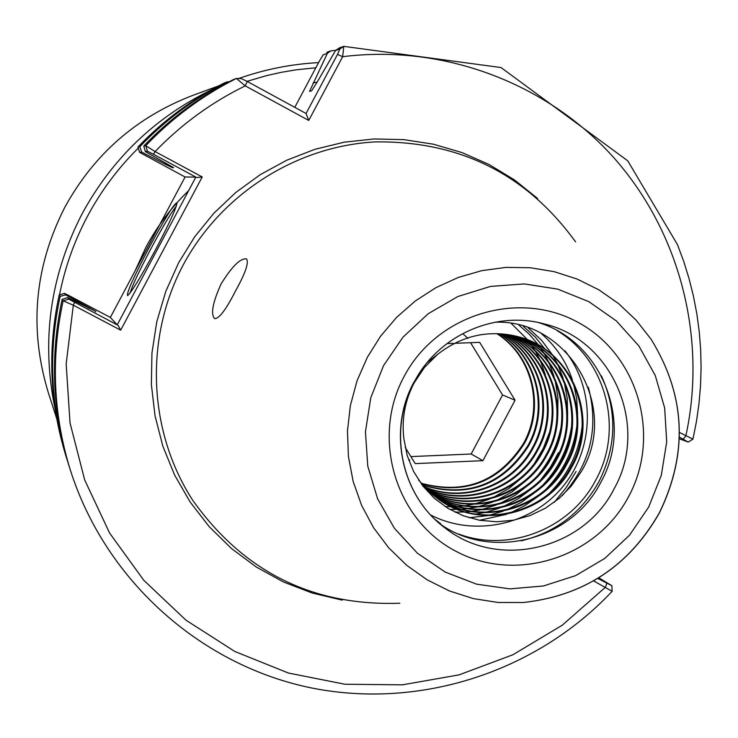 <?xml version="1.0" encoding="UTF-8"?>
<svg xmlns="http://www.w3.org/2000/svg" width="738" height="738" viewBox="0 0 738 738"><rect width="100%" height="100%" fill="white"/><g stroke="black" fill="none" stroke-linecap="round" stroke-linejoin="round"><path stroke-width="1.11" d="M149.021 247.756C164.897 218.411 174.223 203.402 177.009 202.719C176.64 207.461 169.371 223.346 155.183 250.385C140.534 277.506 131.327 292.58 127.536 295.606C126.512 293.004 133.679 277.054 149.021 247.756M176.253 206.326C171.17 212.609 162.72 226.741 150.903 248.743C139.371 270.606 132.434 285.348 130.1 292.958M235.44 291.123C245.413 273.189 249.103 262.451 246.501 258.918C240.459 258.014 231.99 266.344 221.086 283.936C212.655 302.626 210.514 314.185 214.647 318.604C219.112 318.761 226.049 309.6 235.44 291.123M538.288 322.534C602.411 341.519 634.145 423.381 600.889 482.154C572.042 539.801 492.357 560.926 440.235 524.091M399.839 603.223C312.728 606.23 243.669 571.885 192.673 500.207C148.126 431.306 144.168 338.502 183.199 264.97C221.049 194.112 296.03 146.262 375.033 141.908C459.543 140.755 526.397 174.085 575.603 241.898M495.078 322.202C568.564 319.277 620.335 408.566 581.064 471.951L571.267 486.074L559.312 498.242L545.373 508.233L530.041 515.585L513.574 520.17L496.702 521.775L479.737 520.308L463.418 515.834L448.095 508.436L434.424 498.381L422.791 485.936L413.621 471.527L407.238 455.66L403.88 438.759C401.527 419.184 404.931 400.596 414.083 383.004L424.387 367.542L437.514 354.443L427.154 362.607M435.199 519.543L440.687 523.74L437.459 521.655M421.352 483.51C465.235 495.401 499.534 482.145 524.238 443.722C545.244 406.555 532.864 355.781 497.071 333.594M496.702 333.585C532.236 355.845 544.432 406.37 523.528 443.372C498.971 481.619 464.829 494.903 421.121 483.224M422.828 485.217C467.754 498.51 503.03 485.41 528.639 445.89C550.28 407.727 536.738 355.365 499.34 333.677M498.971 333.659C536.102 355.439 549.459 407.533 527.919 445.54C502.458 484.875 467.339 498.002 422.579 484.94M424.341 486.886C463.639 504.183 513.224 486.194 533.122 448.104C555.419 408.917 540.622 354.941 501.628 333.816M501.25 333.797C539.985 355.015 554.579 408.723 532.384 447.735C512.569 485.659 463.298 503.657 424.092 486.619M425.918 488.538C465.743 507.412 517.273 489.506 537.67 450.346C560.649 410.116 544.524 354.498 503.916 334.019M503.547 333.982C543.888 354.572 559.791 409.913 536.923 449.977C516.609 488.962 465.401 506.886 425.66 488.27M427.542 490.161C467.846 510.659 521.397 492.883 542.301 452.625C565.963 411.334 548.463 354.065 506.222 334.286M505.844 334.24C547.817 354.139 565.096 411.131 541.544 452.246C520.724 492.329 467.505 510.124 427.274 489.903M429.221 491.757C469.94 513.925 525.585 496.333 547.006 454.94C571.369 412.56 552.448 353.631 508.537 334.618M508.159 334.554C551.793 353.705 570.483 412.358 546.231 454.562C524.903 495.761 469.599 513.399 428.944 491.499M430.955 493.316C472.043 517.227 529.856 499.847 551.784 457.292C576.858 413.815 556.47 353.207 510.862 335.006M510.484 334.941C555.815 353.271 575.954 413.603 551 456.905C529.155 499.266 471.702 516.683 430.669 493.067M432.754 494.847C474.183 520.548 534.183 503.417 556.646 459.691C582.439 415.079 560.539 352.782 513.196 335.467M512.818 335.384C559.874 352.847 581.526 414.867 555.852 459.294C533.473 502.827 473.833 520.004 432.45 494.608M434.599 496.351C476.351 523.906 538.574 507.052 561.6 462.126C588.112 416.352 564.653 352.358 515.548 335.993M515.161 335.91C563.98 352.423 587.18 416.14 560.788 461.73C537.854 506.462 475.992 523.353 434.295 496.111M436.518 497.818C478.547 527.292 543.039 510.761 566.627 464.608C593.887 417.653 568.804 351.925 517.901 336.602M517.523 336.491C568.122 351.998 592.937 417.44 565.806 464.202C542.31 510.152 478.187 526.738 436.204 497.587M418.566 480.014L427.809 490.419L438.492 499.257C480.77 530.714 547.578 514.524 571.747 467.126C599.763 418.963 572.983 351.491 520.272 337.275C490.216 329.157 462.625 334.877 437.514 354.443M519.884 337.155C572.301 351.556 598.804 418.741 570.908 466.72C546.83 513.906 480.41 530.152 438.169 499.026M554.33 502.246L566.194 487.541L576.101 471.444M335.873 50.295L330.965 50.83L327.34 53.367L309.545 91.355L311.593 90.839L317.386 81.743L335.55 50.516L339.554 47.822L343.788 46.346L342.653 56.706L308.742 120.432L245.247 85.866L236.428 78.449L233.402 79.566C199.786 96.484 169.915 118.633 143.799 146.023L145.737 145.681L155.091 151.585L202.221 176.954L120.672 330.172L73.311 305.2L63.136 300.827L62.158 299.37C49.963 355.79 52.269 411.361 69.095 466.084L70.165 469.479C53.145 414.129 50.802 357.912 63.136 300.827L68.708 299.13L118.098 325.347L117.213 324.858L195.856 177.102L185.1 176.972L110.331 317.432L117.213 324.858M597.78 578.435L611.876 585.723L612.134 591.332L593.601 580.898M679.44 432.422L692.945 439.128L688.157 442.062L679.384 437.117M679.338 438.741L688.157 442.062M172.904 167.129L172.351 167.683L173.578 167.618L145.312 151.548L143.799 146.023M317.174 82.121L313.106 82.914M228.946 81.844L227.313 81.826C194.491 98.348 165.33 119.971 139.833 146.696L141.622 152.046L164.777 163.984L165.718 163.024M326.823 52.315L330.965 50.83M227.313 81.826L224.444 82.896C192.009 99.224 163.181 120.598 137.969 147.019L139.833 146.696M172.351 167.683L164.777 163.984M137.997 147.111L139.583 152.342L185.081 177M611.876 585.723L598.813 577.799M62.158 299.37L67.573 297.571L95.848 311.418L95.737 311.943M88.311 308.18L88.486 307.294L65.599 294.859L60.138 296.39C48.238 351.454 50.498 405.706 66.927 459.147L68.025 462.588M60.138 296.39L59.252 294.969M88.486 307.294L95.848 311.418M436.564 520.641L436.001 520.299M588.352 387.275C599.145 427.883 590.446 463.999 562.245 495.622M564.985 350.845C595.354 389.046 594.81 447.579 563.159 486.241C532.135 524.7 474.719 537.596 430.752 515.041M582.153 425.946C579.182 451.988 568.315 474.368 549.561 493.076M541.277 333.53C555.982 346.297 566.35 361.777 572.384 379.959M573.481 383.492L576.701 398.778L577.642 414.424M576.802 426.416C573.564 450.263 563.5 470.992 546.618 488.593M537.642 496.748L524.57 505.844L510.226 512.919M506.665 514.285L479.534 520.272M571.452 427.062C568.002 448.649 558.795 467.615 543.823 483.99M534.496 492.846L521.277 502.347L506.674 509.764M503.095 511.176L489.368 515.244M487.357 515.668L469.082 517.753M528.205 327.856L541.72 340.412L552.716 355.218M553.334 356.242L557.144 363.262M558.011 365.07L563.103 378.188M564.164 381.832L567.19 397.966L567.651 414.396M558.352 452.68L550.742 466.619L541.194 479.211M531.452 488.925L518.076 498.87L503.196 506.646M499.58 508.104L485.742 512.31M483.722 512.753L475.586 514.118M523.251 326.261L535.096 336.888L545.124 349.277M560.64 429.129C556.996 445.789 549.709 460.816 538.768 474.202M528.491 484.967L514.967 495.401L499.783 503.565M496.139 505.069L482.191 509.414M480.152 509.875L471.951 511.296M470.706 511.452L465.558 511.941M464.774 511.988L454.829 512.117M518.897 325.08L529.441 334.397L538.592 345.144M538.869 345.522L540.686 348.096M541.111 348.733L543.795 352.958M544.423 354.009L548.233 361.196M549.1 363.05L554.109 376.518M555.133 380.273L557.928 397.404L557.799 414.747M525.64 480.973L511.941 491.942L496.434 500.521M492.753 502.071L478.694 506.563M476.647 507.043L468.381 508.51M467.117 508.676L461.923 509.183M461.121 509.238L457.809 509.395M457.302 509.414L449.599 509.321M549.22 433.086L543.233 448.455L534.838 462.744M522.891 476.923L509.017 488.464L493.141 497.513M489.432 499.119L475.263 503.759M473.196 504.248L464.866 505.77M463.593 505.945L458.353 506.471M457.542 506.536L454.184 506.702M453.667 506.72L451.555 506.757M451.241 506.757L445.162 506.6M511.351 323.539L527.688 339.867M527.781 339.987L528.491 340.891M528.666 341.131L529.875 342.746M530.161 343.142L532.015 345.799M532.449 346.454L535.161 350.79M535.797 351.869L539.607 359.231M540.474 361.131L545.391 374.95M195.856 177.102L153.439 154.251L147.434 151.253L145.312 151.548M141.622 152.046L139.583 152.342L137.951 147.047M110.34 317.414L69.732 295.984L64.501 293.355L65.599 294.859M67.573 297.571L68.708 299.13M327.34 53.367L323.179 54.815L319.803 60.322L294.785 107.342M236.501 78.459L241.188 78.542L247.221 81.438L306.067 113.486L337.487 54.418L339.849 49.031L335.55 50.516M683.25 439.202L685.851 435.872C707.161 338.198 680.085 232.258 613.619 157.48C546.83 83.071 443.538 43.976 342.653 56.706L337.487 54.418M74.575 302.386L73.311 305.2L66.171 364L70.027 422.948L84.685 479.949L109.584 533.011L143.79 580.299L186.031 620.224L234.795 651.46L288.364 673.019L344.886 684.237L402.431 684.836L459.073 674.873L512.947 654.744L562.291 625.178L605.511 587.18L606.802 583.186M118.098 325.347L120.672 330.172M247.221 81.438L245.247 85.866C211.419 102.416 181.373 124.325 155.091 151.585L153.439 154.251M196.76 177.554L202.221 176.954M306.067 113.486L308.742 120.432M405.18 447.348L415.236 463.612L482.938 460.678L515.069 400.217L479.682 342.358L454.46 343.327M453.215 343.373L447.016 343.613M410.9 456.601L471.176 454.008L482.938 460.678M471.176 454.008L502.55 394.968L470.567 342.709M502.55 394.968L515.069 400.217M467.938 338.447L467.449 337.949M467.099 337.607L465.263 335.882M464.903 335.55L463.021 333.927M408.594 459.839L409.802 460.014M414.009 382.016C387.219 430.549 401.324 496.01 445.06 527.947C497.882 570.068 583.749 549.755 614.154 488.704C649.431 426.647 613.158 340.061 544.293 323.945C495.17 310.2 438.215 335.356 414.175 382.081C387.339 430.724 401.5 496.176 445.06 527.947M628.739 496.36C596.867 557.448 516.342 583.481 456.213 551.424C395.614 520.29 370.771 438.095 404.046 376.592C436.426 314.6 518.334 289.379 577.946 322.321C638.038 354.36 661.488 435.752 628.739 496.36M601.442 375.91C617.3 411.26 616.516 446.416 599.072 481.388C581.636 512.642 555.686 532.449 521.222 540.834M557.365 330.818C606.285 360.227 623.951 429.267 595.935 479.765C571 528.574 509.192 553.168 458.529 533.989M64.889 207.157C34.382 266.999 28.874 328.871 48.357 392.773C28.874 328.853 34.382 266.981 64.889 207.157C94.077 154.113 136.807 116.825 193.061 95.294C136.816 116.816 94.095 154.104 64.889 207.157M138.274 148.089C117.914 168.273 100.958 191.031 87.425 216.354C74.261 241.169 64.962 267.341 59.52 294.868M55.322 410.254C40.95 341.749 49.898 276.215 82.186 213.642C112.185 158.605 155.155 117.388 211.114 89.981M383.52 365.642L370.78 397.745L365.439 431.795L367.755 466.056L377.588 498.787L394.424 528.307L417.367 553.159L445.245 572.088L476.619 584.182L509.921 588.878L543.482 585.963L575.64 575.631L604.809 558.398L629.569 535.142L648.711 507.015L661.294 475.392L666.709 441.841L664.67 407.985L655.261 375.513L638.923 346.021L616.442 320.993L588.906 301.685L557.679 289.111L524.303 283.918L490.475 286.418L457.883 296.51L428.224 313.705L402.994 337.146L383.52 365.642M659.357 512.809C628.914 566.12 583.472 596.027 523.03 602.531L498.03 602.466L473.335 598.601L449.534 591L427.154 579.828L406.73 565.326L388.723 547.808L373.566 527.688L361.62 505.41L353.161 481.48L348.41 456.453L347.469 430.918L350.384 405.466L357.081 380.688L367.404 357.174L380.605 336.177L396.666 317.322L415.254 301.03L435.946 287.635L458.298 277.433L481.822 270.643L506 267.387L530.308 267.737L554.238 271.676L577.254 279.102L598.887 289.84L618.665 303.659L636.193 320.246L651.1 339.249C685.547 395.208 688.305 453.049 659.375 512.781M188.642 190.653C171.465 207.24 157.24 226.086 145.958 247.184L134.897 271.298M342.211 600.132L312.192 593.038L283.383 581.941L256.307 567.015L231.455 548.519L209.297 526.775L190.238 502.172L174.657 475.134L162.84 446.158L155.026 415.78L151.373 384.544L151.945 353.041L156.76 321.851L165.718 291.556L178.661 262.719L194.638 236.87L213.799 213.319L235.809 192.461L260.283 174.648L286.805 160.192L314.914 149.316L344.12 142.203L373.926 138.965L403.824 139.63L433.307 144.187L461.887 152.535L489.091 164.519L514.46 179.915L537.596 198.476M147.434 151.253L145.737 145.681C172.157 117.988 202.378 95.571 236.381 78.459M65.903 455.89C49.658 403.049 47.426 349.415 59.188 294.979L64.501 293.364L59.197 294.969C47.426 349.425 49.667 403.059 65.903 455.89L66.927 459.147M315.846 67.767L295.901 69.852L281.049 72.37L266.344 75.682L247.036 81.337M339.849 49.031L343.751 46.356L501.019 67.555L627.761 160.829L677.493 244.665L683.766 261.538L689.089 278.733L693.452 296.206L696.847 313.881L699.255 331.731L700.666 349.674L701.1 367.681L700.537 385.679L698.987 403.621L696.46 421.453L692.954 439.128M523.03 602.531C583.555 596.036 629.025 566.138 659.449 512.845M48.357 392.773L56.734 418.686M224.453 82.896C191.991 99.224 163.163 120.608 137.96 147.019M612.134 591.332C535.53 672.798 417.219 710.648 307.552 687.124C198.042 663.259 104.565 578.638 70.165 469.479M193.061 95.294L218.623 85.894M659.449 512.836C688.388 453.141 685.602 395.282 651.1 339.249M318.595 62.601C291.289 64.058 264.684 69.354 238.771 78.496M236.428 78.449L241.188 78.542"/></g></svg>
